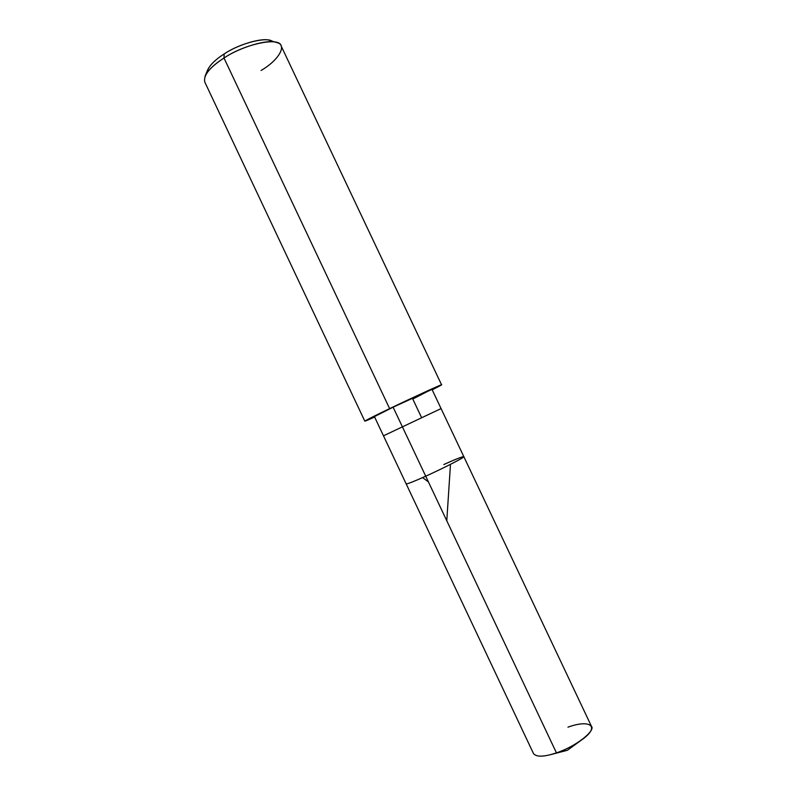 <?xml version="1.0" encoding="UTF-8"?>
<svg xmlns="http://www.w3.org/2000/svg" width="796" height="796" viewBox="0 0 796 796"><rect width="100%" height="100%" fill="white"/><g stroke="black" fill="none" stroke-linecap="round" stroke-linejoin="round"><path stroke-width="1.19" d="M581.279 740.18L567.369 750.29L550.723 754.628L556.454 752.887L425.721 476.197C443.233 468.356 466.217 456.506 463.819 456.635L591.418 726.25C595.975 730.648 574.991 747.016 556.454 752.887L567.369 750.29L556.454 752.887C565.021 749.951 573.299 745.723 581.279 740.18C601.07 726.45 590.105 719.007 567.956 727.176M463.819 456.635L441.074 408.587L421.641 417.751L412.796 399.045L430.507 389.901L393.115 407.184L402.428 426.885L393.115 407.184L374.418 416.606L383.483 435.81L441.074 408.587L383.483 435.81L406.179 483.888C407.502 484.028 414.01 481.461 425.721 476.197L402.428 426.885L425.721 476.197C443.233 468.356 466.217 456.506 463.819 456.635C462.307 456.566 455.62 459.212 443.77 464.556C457.292 458.377 467.61 454.586 462.605 457.72C459.431 460.028 439.442 470.048 425.721 476.197L556.454 752.887C544.126 756.966 536.474 757.205 533.519 753.623L406.179 483.888C407.502 484.028 414.01 481.461 425.721 476.197C439.442 470.048 459.431 460.028 462.605 457.72C467.61 454.586 457.292 458.377 443.77 464.556M261.078 70.466C278.769 60.237 287.834 44.685 276.62 42.536C268.61 38.725 239.914 47.153 223.994 58.018L389.632 408.627L364.807 421.134L374.618 417.044C357.006 425.024 364.578 420.636 389.632 408.627L435.402 387.324C444.437 383.383 443.362 384.209 432.198 389.821L441.591 384.836C444.158 383.135 412.736 397.483 389.632 408.627L393.115 407.184L389.632 408.627L223.994 58.018L224.154 53.959C213.617 60.735 207.865 67.073 206.92 72.953M393.115 407.184L431.989 389.393L441.074 408.587M364.807 421.134L204.771 82.018C203.259 75.401 209.666 67.401 223.994 58.018C245.367 43.571 280.152 36.775 281.127 45.929L441.591 384.836M272.749 41.83C268.779 36.109 240.432 42.775 224.154 53.959C238.014 44.477 263.008 37.163 270.113 40.516L276.62 42.536M223.994 58.018C214.323 64.138 207.995 70.267 205.01 76.386L207.577 70.078C210.204 64.675 215.726 59.302 224.154 53.959L223.994 58.018M428.427 481.908L422.606 477.59M446.785 520.773L450.407 465.441"/></g></svg>
